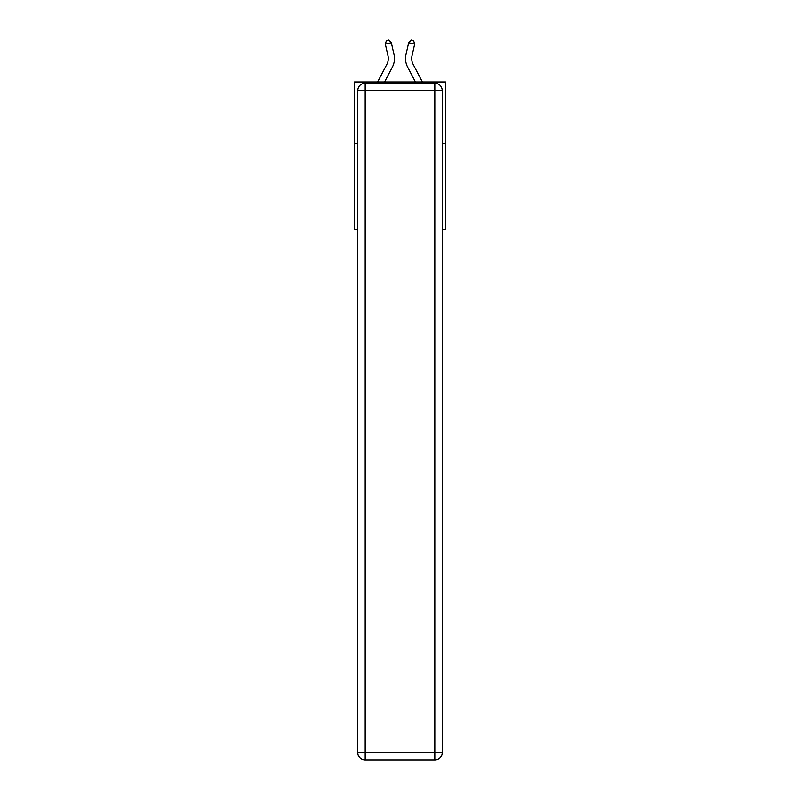 <?xml version="1.0" encoding="UTF-8"?>
<svg xmlns="http://www.w3.org/2000/svg" width="800" height="800" viewBox="0 0 800 800"><rect width="100%" height="100%" fill="white"/><g stroke="black" fill="none" stroke-linecap="round" stroke-linejoin="round"><path stroke-width="1.2" d="M357.79 143.5L354.47 143.5L354.47 81.97L445.53 81.97L445.53 229.64L442.21 229.64M354.47 143.5L354.47 229.64L357.79 229.64M445.53 143.5L442.21 143.5M394 54.44L391.33 42.71L394 54.44A18.46 18.46 0 0 1 392.36 67.11L384.57 81.97M422.38 81.97L413.1 64.25A12.31 12.31 0 0 1 412 55.81L414.67 44.08L408.67 42.71L406 54.44A18.46 18.46 0 0 0 407.64 67.11L415.43 81.97M365.18 83.2L434.82 83.2A7.38 7.38 0 0 1 442.21 90.58L442.21 752.62A7.38 7.38 0 0 1 434.82 760L365.18 760L365.18 752.62L434.82 752.62L434.82 90.58L365.18 90.58L365.18 752.62L357.79 752.62L357.79 90.58L365.18 90.58L365.18 83.2A7.38 7.38 0 0 0 357.79 90.58A7.38 7.38 0 0 1 365.18 83.2M357.79 752.62A7.38 7.38 0 0 0 365.18 760A7.38 7.38 0 0 1 357.79 752.62M414.67 44.08L413.58 40.55L411.18 40L408.67 42.71L406 54.44M413.1 64.25A12.31 12.31 0 0 1 412 55.81A12.31 12.31 0 0 0 413.1 64.25A12.31 12.31 0 0 1 412 55.81A12.31 12.31 0 0 0 413.1 64.25A12.31 12.31 0 0 1 412 55.81A12.31 12.31 0 0 0 413.1 64.25A12.31 12.31 0 0 1 412 55.81A12.31 12.31 0 0 0 413.1 64.25A12.31 12.31 0 0 1 412 55.81A12.31 12.31 0 0 0 413.1 64.25A12.31 12.31 0 0 1 412 55.81A12.31 12.31 0 0 0 413.1 64.25A12.31 12.31 0 0 1 412 55.81A12.31 12.31 0 0 0 413.1 64.25A12.31 12.31 0 0 1 412 55.81A12.31 12.31 0 0 0 413.1 64.25A12.31 12.31 0 0 1 412 55.81A12.31 12.31 0 0 0 413.1 64.25A12.31 12.31 0 0 1 412 55.81A12.31 12.31 0 0 0 413.1 64.25A12.31 12.31 0 0 1 412 55.81A12.31 12.31 0 0 0 413.1 64.25A12.31 12.31 0 0 1 412 55.81A12.31 12.31 0 0 0 413.1 64.25A12.31 12.31 0 0 1 412 55.81A12.31 12.31 0 0 0 413.1 64.25A12.31 12.31 0 0 1 412 55.81A12.31 12.31 0 0 0 413.1 64.25A12.31 12.31 0 0 1 412 55.81A12.31 12.31 0 0 0 413.1 64.25A12.31 12.31 0 0 1 412 55.81A12.31 12.31 0 0 0 413.1 64.25A12.31 12.31 0 0 1 412 55.81A12.31 12.31 0 0 0 413.1 64.25A12.31 12.31 0 0 1 412 55.81A12.31 12.31 0 0 0 413.1 64.25A12.31 12.31 0 0 1 412 55.81A12.31 12.31 0 0 0 413.1 64.25A12.31 12.31 0 0 1 412 55.81A12.31 12.31 0 0 0 413.1 64.25M377.62 81.97L386.9 64.25A12.31 12.31 0 0 0 388 55.81L385.33 44.08L386.42 40.55L388.82 40L391.33 42.71L385.33 44.08M386.9 64.25A12.31 12.31 0 0 0 388 55.81A12.31 12.31 0 0 1 386.9 64.25A12.31 12.31 0 0 0 388 55.81A12.31 12.31 0 0 1 386.9 64.25A12.31 12.31 0 0 0 388 55.81A12.31 12.31 0 0 1 386.9 64.25A12.31 12.31 0 0 0 388 55.81A12.31 12.31 0 0 1 386.9 64.25M434.82 760A7.38 7.38 0 0 0 442.21 752.62L434.82 752.62L434.82 760M442.21 90.58A7.38 7.38 0 0 0 434.82 83.2L434.82 90.58L442.21 90.58"/></g></svg>
